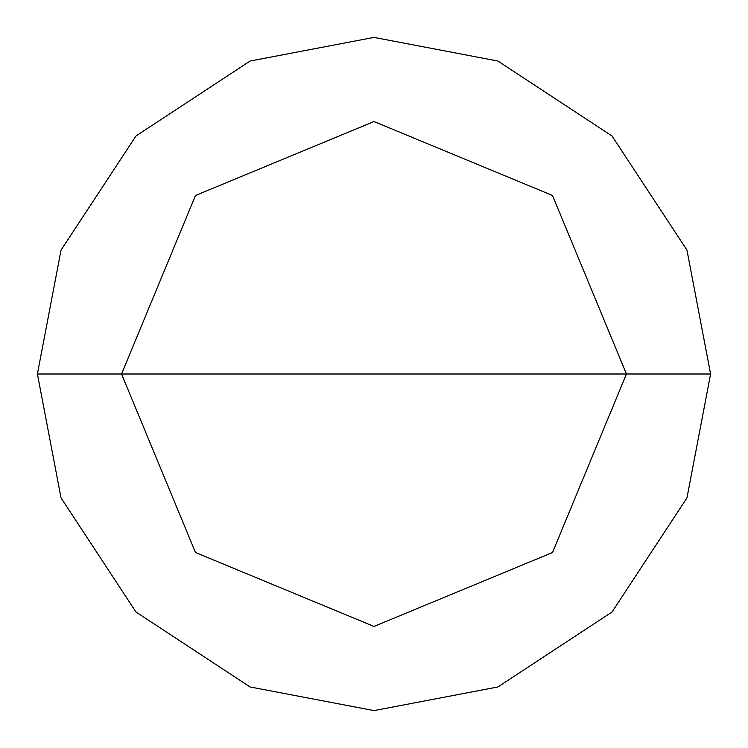 <?xml version="1.0" encoding="UTF-8"?>
<svg xmlns="http://www.w3.org/2000/svg" width="748" height="748" viewBox="0 0 748 748"><rect width="100%" height="100%" fill="white"/><g stroke="black" fill="none" stroke-linecap="round" stroke-linejoin="round"><path stroke-width="1.12" d="M121.55 374L195.49 195.49L374 121.55L552.51 195.49L626.45 374L121.55 374L195.49 552.51L374 626.45L552.51 552.51L626.45 374L710.6 374L686.963 497.897L612.014 612.014L497.897 686.963L374 710.6L250.103 686.963L135.986 612.014L61.037 497.897L37.4 374L61.037 497.897L135.986 612.014L250.103 686.963L374 710.6L497.897 686.963L612.014 612.014L686.963 497.897L710.6 374L686.963 250.103L612.014 135.986L497.897 61.037L374 37.4L250.103 61.037L135.986 135.986L61.037 250.103L37.4 374L626.45 374L552.51 552.51L374 626.45L195.49 552.51L121.55 374L37.4 374L61.037 250.103L135.986 135.986L250.103 61.037L374 37.4L497.897 61.037L612.014 135.986L686.963 250.103L710.6 374L626.45 374L552.51 195.49L374 121.55L195.49 195.49L121.55 374"/></g></svg>

